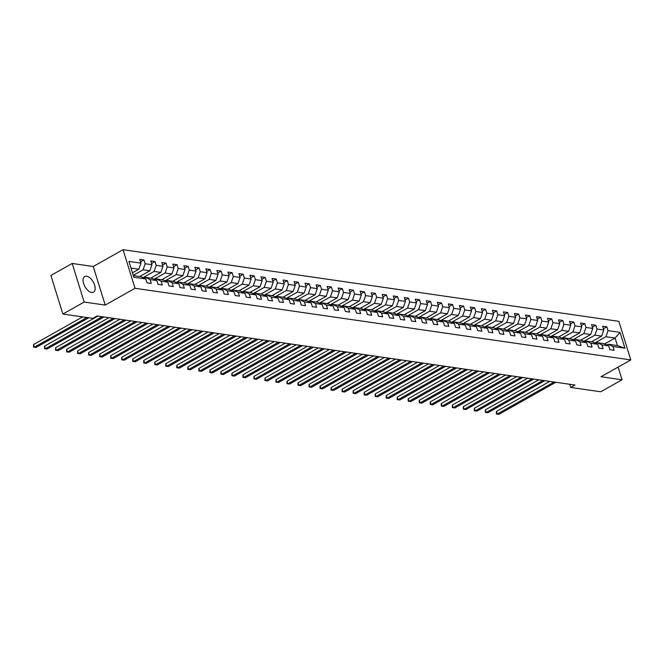 <?xml version="1.0" encoding="UTF-8"?>
<svg xmlns="http://www.w3.org/2000/svg" width="664" height="664" viewBox="0 0 664 664"><rect width="100%" height="100%" fill="white"/><g stroke="black" fill="none" stroke-linecap="round" stroke-linejoin="round"><path stroke-width="1" d="M91.649 292.467A8.989 4.764 60.6 0 0 93.541 292.16A8.989 4.764 60.6 0 0 94.047 283.545A8.989 4.764 60.6 0 0 86.61 276.191A8.989 4.764 60.6 0 0 84.718 276.498A8.989 4.764 60.6 0 0 84.204 285.113A8.989 4.764 60.6 0 0 91.649 292.467M72.202 263.45L84.154 302.045L105.203 305.083L93.259 266.488L72.202 263.45L50.912 275.452L62.856 314.047L92.877 318.388L97.135 315.981L574.974 385.037L570.716 387.436L600.737 391.777L622.035 379.775L618.109 367.084M93.259 266.488L123.072 249.689L618.856 321.334L630.8 359.929L135.024 288.284L123.072 249.689M133.323 275.601L141.142 276.739L145.839 278.988L147.018 282.798L151.259 283.403L150.081 279.602L156.862 280.582L158.04 284.383L162.282 284.997L161.103 281.196L167.884 282.175L169.063 285.976L173.296 286.591L172.117 282.781L178.906 283.769L180.085 287.57L184.318 288.184L183.139 284.375L189.921 285.354L191.099 289.164L195.34 289.778L194.162 285.968L200.943 286.948L202.122 290.757L206.363 291.371L205.184 287.562L211.965 288.541L213.144 292.351L217.385 292.965L216.207 289.155L222.988 290.135L224.166 293.944L228.399 294.559L227.221 290.749L234.002 291.728L235.18 295.538L239.422 296.144L238.243 292.343L245.024 293.322L246.203 297.132L250.444 297.738L249.266 293.936L256.047 294.916L257.225 298.717L261.467 299.331L260.288 295.522L267.069 296.509L268.248 300.311L272.481 300.925L271.302 297.115L278.083 298.094L279.262 301.904L283.503 302.518L282.324 298.709L289.106 299.688L290.284 303.498L294.526 304.112L293.347 300.302L300.128 301.282L301.307 305.091L305.548 305.706L304.369 301.896L311.15 302.875L312.329 306.685L316.562 307.299L315.383 303.489L322.173 304.469L323.351 308.279L327.584 308.884L326.406 305.083L333.187 306.062L334.365 309.872L338.607 310.478L337.428 306.677L344.209 307.656L345.388 311.457L349.629 312.072L348.451 308.27L355.232 309.25L356.41 313.051L360.652 313.665L359.473 309.856L366.254 310.835L367.433 314.645L371.666 315.259L370.487 311.449L377.268 312.429L378.447 316.238L382.688 316.852L381.509 313.043L388.291 314.022L389.469 317.832L393.711 318.446L392.532 314.636L399.313 315.616L400.492 319.425L404.733 320.04L403.554 316.23L410.335 317.209L411.514 321.019L415.747 321.633L414.568 317.824L421.349 318.803L422.528 322.613L426.769 323.219L425.591 319.417L432.372 320.397L433.55 324.198L437.792 324.812L436.613 321.011L443.394 321.99L444.573 325.792L448.814 326.406L447.636 322.596L454.417 323.584L455.595 327.385L459.828 327.999L458.65 324.19L465.439 325.169L466.618 328.979L470.851 329.593L469.672 325.783L476.453 326.763L477.632 330.572L481.873 331.187L480.694 327.377L487.476 328.356L488.654 332.166L492.895 332.78L491.717 328.971L498.498 329.95L499.677 333.76L503.91 334.374L502.731 330.564L509.52 331.543L510.699 335.353L514.932 335.959L513.753 332.158L520.534 333.137L521.713 336.947L525.954 337.553L524.776 333.751L531.557 334.731L532.736 338.532L536.977 339.146L535.798 335.337L542.579 336.324L543.758 340.126L547.999 340.74L546.821 336.93L553.602 337.91L554.78 341.719L559.013 342.333L557.835 338.524L564.616 339.503L565.794 343.313L570.036 343.927L568.857 340.117L575.638 341.097L576.817 344.906L581.058 345.521L579.88 341.711L586.661 342.69L587.839 346.5L592.081 347.114L590.902 343.305L597.683 344.284L598.862 348.094L603.095 348.7L601.916 344.898L608.697 345.878L609.876 349.687L614.117 350.293L612.938 346.492L624.948 348.226L620.043 332.365L615.096 338.051L605.917 336.723L594.886 342.939M145.839 278.988L133.829 277.253L128.924 261.392L140.934 263.135L139.755 259.325L143.997 259.939L140.544 261.882M620.043 332.365L608.033 330.63L606.854 326.829L602.613 326.215L603.792 330.016L597.011 329.037L595.832 325.236L591.591 324.621L592.769 328.431L585.988 327.452L584.81 323.642L580.577 323.028L581.755 326.837L574.966 325.858L573.787 322.048L569.554 321.434L570.733 325.244L563.952 324.264L562.773 320.455L558.532 319.841L559.711 323.65L552.929 322.671L551.751 318.861L547.51 318.247L548.688 322.057L541.907 321.077L540.728 317.267L536.495 316.653L537.674 320.463L530.885 319.484L529.706 315.674L525.473 315.068L526.652 318.869L519.87 317.89L518.692 314.089L514.451 313.474L515.629 317.276L508.848 316.296L507.669 312.495L503.428 311.881L504.607 315.69L497.826 314.703L496.647 310.901L492.406 310.287L493.584 314.097L486.803 313.118L485.625 309.308L481.392 308.694L482.57 312.503L475.789 311.524L474.611 307.714L470.369 307.1L471.548 310.91L464.767 309.93L463.588 306.121L459.347 305.506L460.526 309.316L453.744 308.337L452.566 304.527L448.324 303.913L449.503 307.722L442.722 306.743L441.543 302.933L437.31 302.327L438.489 306.129L431.708 305.149L430.529 301.34L426.288 300.734L427.467 304.535L420.685 303.556L419.507 299.754L415.266 299.14L416.444 302.95L409.663 301.962L408.484 298.161L404.243 297.547L405.422 301.356L398.641 300.377L397.462 296.567L393.229 295.953L394.408 299.763L387.618 298.783L386.44 294.974L382.207 294.359L383.385 298.169L376.604 297.19L375.426 293.38L371.184 292.766L372.363 296.576L365.582 295.596L364.403 291.786L360.162 291.172L361.341 294.982L354.559 294.003L353.381 290.193L349.139 289.587L350.318 293.388L343.537 292.409L342.358 288.599L338.125 287.993L339.304 291.795L332.523 290.815L331.344 287.014L327.103 286.4L328.282 290.201L321.5 289.222L320.322 285.42L316.081 284.806L317.259 288.616L310.478 287.637L309.299 283.827L305.058 283.213L306.237 287.022L299.456 286.043L298.277 282.233L294.044 281.619L295.223 285.429L288.442 284.449L287.263 280.64L283.022 280.025L284.2 283.835L277.419 282.856L276.241 279.046L271.999 278.432L273.178 282.241L266.397 281.262L265.218 277.452L260.977 276.838L262.156 280.648L255.374 279.668L254.196 275.859L249.963 275.253L251.141 279.054L244.36 278.075L243.182 274.273L238.94 273.659L240.119 277.461L233.338 276.481L232.159 272.68L227.918 272.066L229.097 275.875L222.316 274.888L221.137 271.086L216.896 270.472L218.074 274.282L211.293 273.302L210.114 269.493L205.881 268.878L207.06 272.688L200.271 271.709L199.092 267.899L194.859 267.285L196.038 271.095L189.257 270.115L188.078 266.305L183.837 265.691L185.015 269.501L178.234 268.522L177.056 264.712L172.814 264.098L173.993 267.907L167.212 266.928L166.033 263.118L161.792 262.512L162.97 266.314L156.189 265.334L155.011 261.525L150.778 260.919L151.956 264.72L145.175 263.741L143.997 259.939M156.862 280.582L152.164 278.324L145.383 277.344L144.022 278.116M133.248 275.361L143.059 269.833L149.84 270.812L139.706 276.523M145.383 277.344L150.081 279.602M145.175 263.741L143.059 269.833M151.956 264.72L149.84 270.812M167.884 282.175L163.186 279.917L156.405 278.938L155.044 279.71M143.042 277.643L154.073 271.427L160.862 272.406L150.728 278.116M156.405 278.938L161.103 281.196M156.189 265.334L154.073 271.427M162.97 266.314L160.862 272.406M178.906 283.769L174.2 281.511L167.419 280.532L166.058 281.295M154.065 279.237L165.095 273.02L171.876 274L161.742 279.71M167.419 280.532L172.117 282.781M167.212 266.928L165.095 273.02M173.993 267.907L171.876 274M189.921 285.354L185.223 283.105L178.442 282.125L177.081 282.889M165.087 280.831L176.118 274.614L182.899 275.593L172.764 281.304M178.442 282.125L183.139 284.375M178.234 268.522L176.118 274.614M185.015 269.501L182.899 275.593M200.943 286.948L196.245 284.698L189.464 283.719L188.103 284.482M176.109 282.424L187.14 276.207L193.921 277.187L183.787 282.897M189.464 283.719L194.162 285.968M189.257 270.115L187.14 276.207M196.038 271.095L193.921 277.187M211.965 288.541L207.268 286.292L200.487 285.312L199.125 286.076M187.123 284.018L198.162 277.801L204.944 278.78L194.809 284.491M200.487 285.312L205.184 287.562M200.271 271.709L198.162 277.801M207.06 272.688L204.944 278.78M222.988 290.135L218.282 287.885L211.501 286.906L210.139 287.67M198.146 285.611L209.177 279.395L215.958 280.374L205.832 286.084M211.501 286.906L216.207 289.155M211.293 273.302L209.177 279.395M218.074 274.282L215.958 280.374M234.002 291.728L229.304 289.479L222.523 288.491L221.162 289.263M209.168 287.205L220.199 280.988L226.98 281.968L216.846 287.678M222.523 288.491L227.221 290.749M222.316 274.888L220.199 280.988M229.097 275.875L226.98 281.968M245.024 293.322L240.327 291.064L233.545 290.085L232.184 290.857M220.191 288.79L231.221 282.573L238.002 283.561L227.868 289.272M233.545 290.085L238.243 292.343M233.338 276.481L231.221 282.573M240.119 277.461L238.002 283.561M256.047 294.916L251.349 292.658L244.568 291.679L243.207 292.45M231.205 290.384L242.244 284.167L249.025 285.147L238.891 290.857M244.568 291.679L249.266 293.936M244.36 278.075L242.244 284.167M251.141 279.054L249.025 285.147M267.069 296.509L262.371 294.252L255.582 293.272L254.229 294.036M242.227 291.977L253.258 285.761L260.039 286.74L249.913 292.45M255.582 293.272L260.288 295.522M255.374 279.668L253.258 285.761M262.156 280.648L260.039 286.74M278.083 298.094L273.385 295.845L266.604 294.866L265.243 295.629M253.25 293.571L264.28 287.354L271.061 288.334L260.927 294.044M266.604 294.866L271.302 297.115M266.397 281.262L264.28 287.354M273.178 282.241L271.061 288.334M289.106 299.688L284.408 297.439L277.627 296.459L276.266 297.223M264.272 295.165L275.303 288.948L282.084 289.927L271.949 295.638M277.627 296.459L282.324 298.709M277.419 282.856L275.303 288.948M284.2 283.835L282.084 289.927M300.128 301.282L295.43 299.032L288.649 298.053L287.288 298.817M275.286 296.758L286.325 290.541L293.106 291.521L282.972 297.231M288.649 298.053L293.347 300.302M288.442 284.449L286.325 290.541M295.223 285.429L293.106 291.521M311.15 302.875L306.453 300.626L299.671 299.647L298.31 300.41M286.308 298.352L297.339 292.135L304.129 293.114L293.994 298.825M299.671 299.647L304.369 301.896M299.456 286.043L297.339 292.135M306.237 287.022L304.129 293.114M322.173 304.469L317.467 302.22L310.686 301.24L309.324 302.004M297.331 299.945L308.362 293.729L315.143 294.708L305.008 300.418M310.686 301.24L315.383 303.489M310.478 287.637L308.362 293.729M317.259 288.616L315.143 294.708M333.187 306.062L328.489 303.805L321.708 302.825L320.347 303.597M308.353 301.539L319.384 295.314L326.165 296.302L316.031 302.012M321.708 302.825L326.406 305.083M321.5 289.222L319.384 295.314M328.282 290.201L326.165 296.302M344.209 307.656L339.512 305.398L332.73 304.419L331.369 305.191M319.376 303.124L330.406 296.908L337.188 297.887L327.053 303.597M332.73 304.419L337.428 306.677M332.523 290.815L330.406 296.908M339.304 291.795L337.188 297.887M355.232 309.25L350.534 306.992L343.753 306.013L342.392 306.785M330.39 304.718L341.421 298.501L348.21 299.481L338.076 305.191M343.753 306.013L348.451 308.27M343.537 292.409L341.421 298.501M350.318 293.388L348.21 299.481M366.254 310.835L361.548 308.586L354.767 307.606L353.406 308.37M341.412 306.311L352.443 300.095L359.224 301.074L349.09 306.785M354.767 307.606L359.473 309.856M354.559 294.003L352.443 300.095M361.341 294.982L359.224 301.074M377.268 312.429L372.57 310.179L365.789 309.2L364.428 309.963M352.435 307.905L363.465 301.688L370.246 302.668L360.112 308.378M365.789 309.2L370.487 311.449M365.582 295.596L363.465 301.688M372.363 296.576L370.246 302.668M388.291 314.022L383.593 311.773L376.812 310.793L375.45 311.557M363.457 309.499L374.488 303.282L381.269 304.261L371.134 309.972M376.812 310.793L381.509 313.043M376.604 297.19L374.488 303.282M383.385 298.169L381.269 304.261M399.313 315.616L394.615 313.366L387.834 312.387L386.473 313.151M374.471 311.092L385.51 304.876L392.291 305.855L382.157 311.565M387.834 312.387L392.532 314.636M387.618 298.783L385.51 304.876M394.408 299.763L392.291 305.855M410.335 317.209L405.638 314.96L398.848 313.981L397.487 314.744M385.493 312.686L396.524 306.469L403.305 307.449L393.179 313.159M398.848 313.981L403.554 316.23M398.641 300.377L396.524 306.469M405.422 301.356L403.305 307.449M421.349 318.803L416.652 316.554L409.871 315.566L408.509 316.338M396.516 314.279L407.547 308.063L414.328 309.042L404.193 314.753M409.871 315.566L414.568 317.824M409.663 301.962L407.547 308.063M416.444 302.95L414.328 309.042M432.372 320.397L427.674 318.139L420.893 317.16L419.532 317.931M407.538 315.865L418.569 309.648L425.35 310.627L415.216 316.338M420.893 317.16L425.591 319.417M420.685 303.556L418.569 309.648M427.467 304.535L425.35 310.627M443.394 321.99L438.696 319.733L431.915 318.753L430.554 319.525M418.552 317.458L429.591 311.242L436.373 312.221L426.238 317.931M431.915 318.753L436.613 321.011M431.708 305.149L429.591 311.242M438.489 306.129L436.373 312.221M454.417 323.584L449.719 321.326L442.929 320.347L441.577 321.11M429.575 319.052L440.606 312.835L447.387 313.815L437.261 319.525M442.929 320.347L447.636 322.596M442.722 306.743L440.606 312.835M449.503 307.722L447.387 313.815M465.439 325.169L460.733 322.92L453.952 321.94L452.591 322.704M440.597 320.646L451.628 314.429L458.409 315.408L448.275 321.119M453.952 321.94L458.65 324.19M453.744 308.337L451.628 314.429M460.526 309.316L458.409 315.408M476.453 326.763L471.755 324.513L464.974 323.534L463.613 324.298M451.62 322.239L462.65 316.022L469.431 317.002L459.297 322.712M464.974 323.534L469.672 325.783M464.767 309.93L462.65 316.022M471.548 310.91L469.431 317.002M487.476 328.356L482.778 326.107L475.997 325.128L474.635 325.891M462.634 323.833L473.673 317.616L480.454 318.596L470.319 324.306M475.997 325.128L480.694 327.377M475.789 311.524L473.673 317.616M482.57 312.503L480.454 318.596M498.498 329.95L493.8 327.701L487.019 326.721L485.658 327.485M473.656 325.426L484.687 319.21L491.476 320.189L481.342 325.899M487.019 326.721L491.717 328.971M486.803 313.118L484.687 319.21M493.584 314.097L491.476 320.189M509.52 331.543L504.814 329.294L498.033 328.306L496.672 329.078M484.679 327.02L495.709 320.803L502.49 321.783L492.356 327.493M498.033 328.306L502.731 330.564M497.826 314.703L495.709 320.803M504.607 315.69L502.49 321.783M520.534 333.137L515.837 330.879L509.056 329.9L507.694 330.672M495.701 328.605L506.732 322.389L513.513 323.376L503.378 329.087M509.056 329.9L513.753 332.158M508.848 316.296L506.732 322.389M515.629 317.276L513.513 323.376M531.557 334.731L526.859 332.473L520.078 331.494L518.717 332.266M506.723 330.199L517.754 323.982L524.535 324.962L514.401 330.672M520.078 331.494L524.776 333.751M519.87 317.89L517.754 323.982M526.652 318.869L524.535 324.962M542.579 336.324L537.881 334.067L531.1 333.087L529.739 333.851M517.737 331.792L528.776 325.576L535.558 326.555L525.423 332.266M531.1 333.087L535.798 335.337M530.885 319.484L528.776 325.576M537.674 320.463L535.558 326.555M553.602 337.91L548.896 335.66L542.114 334.681L540.753 335.444M528.76 333.386L539.79 327.169L546.572 328.149L536.446 333.859M542.114 334.681L546.821 336.93M541.907 321.077L539.79 327.169M548.688 322.057L546.572 328.149M564.616 339.503L559.918 337.254L553.137 336.274L551.776 337.038M539.782 334.98L550.813 328.763L557.594 329.742L547.46 335.453M553.137 336.274L557.835 338.524M552.929 322.671L550.813 328.763M559.711 323.65L557.594 329.742M575.638 341.097L570.94 338.847L564.159 337.868L562.798 338.632M550.805 336.573L561.835 330.357L568.616 331.336L558.482 337.046M564.159 337.868L568.857 340.117M563.952 324.264L561.835 330.357M570.733 325.244L568.616 331.336M586.661 342.69L581.963 340.441L575.182 339.462L573.821 340.225M561.819 338.167L572.858 331.95L579.639 332.93L569.505 338.64M575.182 339.462L579.88 341.711M574.966 325.858L572.858 331.95M581.755 326.837L579.639 332.93M597.683 344.284L592.985 342.035L586.196 341.047L584.835 341.819M572.841 339.76L583.872 333.544L590.653 334.523L580.527 340.234M586.196 341.047L590.902 343.305M585.988 327.452L583.872 333.544M592.769 328.431L590.653 334.523M608.697 345.878L603.999 343.62L597.218 342.641L595.857 343.412M583.864 341.354L594.894 335.129L601.675 336.117L591.541 341.827M597.218 342.641L601.916 344.898M597.011 329.037L594.894 335.129M603.792 330.016L601.675 336.117M624.948 348.226L617.42 345.562L608.241 344.234L606.879 345.006M604.655 343.935L615.096 338.051L617.42 345.562M608.241 344.234L612.938 346.492M608.033 330.63L605.917 336.723M84.154 302.045L62.856 314.047M105.203 305.083L135.024 288.284M630.8 359.929L600.986 376.737L622.035 379.775M569.737 384.282L570.716 387.436M132.46 272.804L138.817 269.227L130.999 268.09M140.934 263.135L138.817 269.227M606.854 326.829L603.402 328.771M595.832 325.236L592.388 327.178M584.81 323.642L581.365 325.584M573.787 322.048L570.343 323.99M562.773 320.455L559.32 322.397M551.751 318.861L548.306 320.803M540.728 317.267L537.284 319.21M529.706 315.674L526.261 317.616M518.692 314.089L515.239 316.031M507.669 312.495L504.225 314.437M496.647 310.901L493.203 312.844M485.625 309.308L482.18 311.25M474.611 307.714L471.158 309.656M463.588 306.121L460.135 308.063M452.566 304.527L449.121 306.469M441.543 302.933L438.099 304.876M430.529 301.34L427.076 303.29M419.507 299.754L416.054 301.697M408.484 298.161L405.04 300.103M397.462 296.567L394.018 298.509M386.44 294.974L382.995 296.916M375.426 293.38L371.973 295.322M364.403 291.786L360.959 293.729M353.381 290.193L349.936 292.135M342.358 288.599L338.914 290.55M331.344 287.014L327.892 288.956M320.322 285.42L316.869 287.363M309.299 283.827L305.855 285.769M298.277 282.233L294.833 284.175M287.263 280.64L283.81 282.582M276.241 279.046L272.788 280.988M265.218 277.452L261.774 279.395M254.196 275.859L250.751 277.801M243.182 274.273L239.729 276.216M232.159 272.68L228.707 274.622M221.137 271.086L217.692 273.028M210.114 269.493L206.67 271.435M199.092 267.899L195.648 269.841M188.078 266.305L184.625 268.248M177.056 264.712L173.611 266.654M166.033 263.118L162.589 265.06M155.011 261.525L151.566 263.475M549.734 381.393L496.398 411.448L497.203 414.054L554.058 382.016M498.971 414.311L496.381 413.971L498.971 414.311L555.826 382.273M496.381 413.971L496.398 411.448M538.711 379.8L485.376 409.854L486.181 412.46L543.036 380.422M487.949 412.717L485.359 412.385L487.949 412.717L544.804 380.679M485.359 412.385L485.376 409.854M527.689 378.206L474.353 408.26L475.158 410.875L532.022 378.829M476.926 411.124L474.345 410.792L476.926 411.124L533.781 379.086M474.345 410.792L474.353 408.26M516.675 376.612L463.331 406.667L464.144 409.281L520.999 377.235M465.904 409.53L463.323 409.198L465.904 409.53L522.767 377.492M463.323 409.198L463.331 406.667M505.653 375.019L452.317 405.082L453.122 407.688L509.977 375.641M454.89 407.945L452.3 407.605L454.89 407.945L511.745 375.899M452.3 407.605L452.317 405.082M494.63 373.425L441.294 403.488L442.099 406.094L498.954 374.056M443.867 406.351L441.278 406.011L443.867 406.351L500.722 374.305M441.278 406.011L441.294 403.488M483.608 371.832L430.272 401.894L431.077 404.5L487.932 372.462M432.845 404.758L430.255 404.417L432.845 404.758L489.7 372.712M430.255 404.417L430.272 401.894M472.594 370.246L419.25 400.301L420.055 402.907L476.918 370.869M421.823 403.164L419.241 402.824L421.823 403.164L478.678 371.126M419.241 402.824L419.25 400.301M461.571 368.653L408.227 398.707L409.041 401.313L465.896 369.275M410.808 401.571L408.219 401.23L410.808 401.571L467.663 369.533M408.219 401.23L408.227 398.707M450.549 367.059L397.213 397.113L398.018 399.72L454.873 367.682M399.786 399.977L397.197 399.645L399.786 399.977L456.641 367.939M397.197 399.645L397.213 397.113M439.526 365.466L386.191 395.52L386.996 398.134L443.851 366.088M388.764 398.383L386.174 398.051L388.764 398.383L445.619 366.345M386.174 398.051L386.191 395.52M428.504 363.872L375.168 393.926L375.973 396.541L432.837 364.494M377.741 396.79L375.16 396.458L377.741 396.79L434.596 364.752M375.16 396.458L375.168 393.926M417.49 362.278L364.146 392.341L364.959 394.947L421.814 362.901M366.719 395.204L364.138 394.864L366.719 395.204L423.582 363.158M364.138 394.864L364.146 392.341M406.468 360.685L353.132 390.747L353.937 393.354L410.792 361.316M355.705 393.611L353.115 393.271L355.705 393.611L412.56 361.565M353.115 393.271L353.132 390.747M395.445 359.091L342.109 389.154L342.914 391.76L399.769 359.722M344.682 392.017L342.093 391.677L344.682 392.017L401.537 359.971M342.093 391.677L342.109 389.154M384.423 357.498L331.087 387.56L331.892 390.166L388.755 358.128M333.66 390.424L331.079 390.083L333.66 390.424L390.515 358.386M331.079 390.083L331.087 387.56M373.409 355.912L320.065 385.967L320.878 388.573L377.733 356.535M322.638 388.83L320.056 388.49L322.638 388.83L379.501 356.792M320.056 388.49L320.065 385.967M362.386 354.319L309.05 384.373L309.856 386.979L366.711 354.941M311.623 387.236L309.034 386.904L311.623 387.236L368.478 355.198M309.034 386.904L309.05 384.373M351.364 352.725L298.028 382.779L298.833 385.386L355.688 353.348M300.601 385.643L298.012 385.311L300.601 385.643L357.456 353.605M298.012 385.311L298.028 382.779M340.341 351.132L287.006 381.186L287.811 383.8L344.674 351.754M289.579 384.049L286.997 383.717L289.579 384.049L346.434 352.011M286.997 383.717L287.006 381.186M329.327 349.538L275.983 379.601L276.797 382.207L333.652 350.16M278.556 382.456L275.975 382.124L278.556 382.456L335.42 350.418M275.975 382.124L275.983 379.601M318.305 347.944L264.969 378.007L265.774 380.613L322.629 348.575M267.542 380.87L264.953 380.53L267.542 380.87L324.397 348.824M264.953 380.53L264.969 378.007M307.283 346.351L253.947 376.413L254.752 379.019L311.607 346.981M256.52 379.277L253.93 378.936L256.52 379.277L313.375 347.231M253.93 378.936L253.947 376.413M296.26 344.757L242.924 374.82L243.729 377.426L300.584 345.388M245.497 377.683L242.908 377.343L245.497 377.683L302.352 345.645M242.908 377.343L242.924 374.82M285.246 343.172L231.902 373.226L232.707 375.832L289.57 343.794M234.475 376.09L231.894 375.749L234.475 376.09L291.33 344.052M231.894 375.749L231.902 373.226M274.224 341.578L220.88 371.632L221.693 374.239L278.548 342.201M223.453 374.496L220.871 374.156L223.453 374.496L280.316 342.458M220.871 374.156L220.88 371.632M263.201 339.985L209.865 370.039L210.671 372.645L267.526 340.607M212.438 372.902L209.849 372.57L212.438 372.902L269.293 340.864M209.849 372.57L209.865 370.039M252.179 338.391L198.843 368.445L199.648 371.06L256.503 339.013M201.416 371.309L198.827 370.977L201.416 371.309L258.271 339.271M198.827 370.977L198.843 368.445M241.156 336.797L187.821 366.852L188.626 369.466L245.489 337.42M190.394 369.715L187.812 369.383L190.394 369.715L247.249 337.677M187.812 369.383L187.821 366.852M230.142 335.204L176.798 365.266L177.612 367.873L234.467 335.826M179.371 368.13L176.79 367.79L179.371 368.13L236.235 336.084M176.79 367.79L176.798 365.266M219.12 333.61L165.784 363.673L166.589 366.279L223.444 334.241M168.357 366.536L165.768 366.196L168.357 366.536L225.212 334.49M165.768 366.196L165.784 363.673M208.098 332.017L154.762 362.079L155.567 364.685L212.422 332.647M157.335 364.943L154.745 364.602L157.335 364.943L214.19 332.896M154.745 364.602L154.762 362.079M197.075 330.431L143.739 360.486L144.544 363.092L201.408 331.054M146.312 363.349L143.731 363.009L146.312 363.349L203.167 331.311M143.731 363.009L143.739 360.486M186.061 328.838L132.717 358.892L133.53 361.498L190.385 329.46M135.29 361.755L132.709 361.415L135.29 361.755L192.153 329.717M132.709 361.415L132.717 358.892M175.039 327.244L121.703 357.298L122.508 359.905L179.363 327.867M124.276 360.162L121.686 359.83L124.276 360.162L181.131 328.124M121.686 359.83L121.703 357.298M164.016 325.651L110.68 355.705L111.486 358.319L168.341 326.273M113.253 358.568L110.664 358.236L113.253 358.568L170.108 326.53M110.664 358.236L110.68 355.705M152.994 324.057L99.658 354.111L100.463 356.726L157.318 324.679M102.231 356.975L99.65 356.643L102.231 356.975L159.086 324.937M99.65 356.643L99.658 354.111M141.98 322.463L88.636 352.526L89.449 355.132L146.304 323.086M91.209 355.389L88.627 355.049L91.209 355.389L148.072 323.343M88.627 355.049L88.636 352.526M130.957 320.87L77.613 350.932L78.427 353.538L135.282 321.5M80.195 353.796L77.605 353.456L80.195 353.796L137.05 321.749M77.605 353.456L77.613 350.932M119.935 319.276L66.599 349.339L67.404 351.945L124.259 319.907M69.172 352.202L66.583 351.862L69.172 352.202L126.027 320.156M66.583 351.862L66.599 349.339M108.913 317.683L55.577 347.745L56.382 350.351L113.237 318.313M58.15 350.609L55.56 350.268L58.15 350.609L115.005 318.571M55.56 350.268L55.577 347.745M97.89 316.097L44.554 346.151L45.359 348.758L102.223 316.72M47.127 349.015L44.546 348.675L47.127 349.015L103.982 316.977M44.546 348.675L44.554 346.151M82.618 316.902L33.532 344.558L34.345 347.164L86.942 317.525M36.105 347.421L33.524 347.089L36.105 347.421L88.702 317.782M33.524 347.089L33.532 344.558"/></g></svg>
